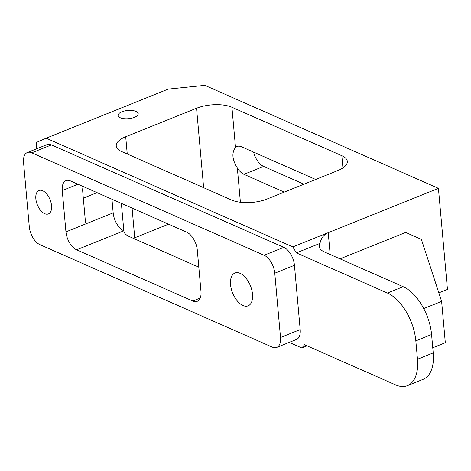 <?xml version="1.0" encoding="UTF-8"?>
<svg xmlns="http://www.w3.org/2000/svg" width="471" height="471" viewBox="0 0 471 471"><rect width="100%" height="100%" fill="white"/><g stroke="black" fill="none" stroke-linecap="round" stroke-linejoin="round"><path stroke-width="0.71" d="M121.854 111.81A10.103 4.127 174.9 0 1 132.333 110.508A10.103 4.127 174.9 0 1 138.197 113.682A10.103 4.127 174.9 0 1 134.412 117.35A10.103 4.127 174.9 0 1 123.932 118.651A10.103 4.127 174.9 0 1 118.068 115.477A10.103 4.127 174.9 0 1 121.854 111.81M44.716 213.687A12.629 6.859 -111.9 0 0 48.407 213.922A12.629 6.859 -111.9 0 0 51.033 202.671A12.629 6.859 -111.9 0 0 42.667 190.726A12.629 6.859 -111.9 0 0 38.981 190.49A12.629 6.859 -111.9 0 0 36.349 201.741A12.629 6.859 -111.9 0 0 44.716 213.687M242.965 305.502A17.68 9.603 -111.9 0 0 248.129 305.832A17.68 9.603 -111.9 0 0 251.808 290.077A17.68 9.603 -111.9 0 0 240.098 273.351A17.68 9.603 -111.9 0 0 234.935 273.027A17.68 9.603 -111.9 0 0 231.255 288.776A17.68 9.603 -111.9 0 0 242.965 305.502M284.272 192.097L243.943 174.317A15.154 8.231 68.1 0 1 237.349 168.041C232.144 159.545 231.532 152.698 235.518 147.5A15.154 8.231 68.1 0 1 237.06 146.481A15.154 8.231 68.1 0 1 241.488 146.764L315.67 179.469M231.926 107.247L341.834 155.707A25.257 10.315 174.9 0 1 347.315 161.376A25.257 10.315 174.9 0 1 337.86 170.543L267.016 199.039A25.257 10.315 174.9 0 1 231.638 200.034L121.73 151.574A25.257 10.315 174.9 0 1 116.249 145.904A25.257 10.315 174.9 0 1 125.704 136.737L196.548 108.242A25.257 10.315 174.9 0 1 231.926 107.247L235.518 147.5M438.842 292.844L447.45 289.382L438.43 188.335L204.838 85.351L168.206 89.101L46.187 138.18L292.815 246.91L296.365 252.886L387.433 293.039L403.176 286.704A40.412 21.943 68.1 0 1 431.577 334.522L415.834 340.857L417.477 359.232L433.22 352.897L431.577 334.522M46.187 138.18L36.126 142.572L36.679 148.765M276.748 347.404L296.424 339.491A15.154 8.231 -111.9 0 0 300.192 329.582L294.452 265.285A15.154 8.231 -111.9 0 0 283.801 247.352L51.421 144.897A15.154 8.231 -111.9 0 0 46.994 144.621L27.318 152.533A15.154 8.231 -111.9 0 0 23.55 162.442L29.29 226.745A15.154 8.231 -111.9 0 0 39.941 244.673L272.32 347.127A15.154 8.231 -111.9 0 0 276.748 347.404A15.154 8.231 -111.9 0 0 280.516 337.501L274.776 273.198A15.154 8.231 -111.9 0 0 264.125 255.264L31.74 152.816A15.154 8.231 -111.9 0 0 27.318 152.533M289.212 342.393L301.834 347.957L304.56 344.748L395.634 384.895A40.412 21.943 -111.9 0 0 407.433 385.649A40.412 21.943 -111.9 0 0 417.477 359.232M415.834 340.857A40.412 21.943 -111.9 0 0 387.433 293.039M111.957 199.209L113.175 212.874A15.154 8.231 -111.9 0 0 123.826 230.808A25.257 10.315 -5.1 0 0 123.832 230.878A25.257 10.315 -5.1 0 0 129.313 236.548L198.821 267.192M303.948 184.185L263.625 166.404A15.154 8.231 68.1 0 1 253.592 152.098M83.32 198.144L97.032 192.627M438.43 188.335L292.815 246.91M133.399 238.35A25.257 10.315 174.9 0 1 134.724 237.784L168.571 224.167M301.834 347.957L307.063 345.849M186.64 232.138L70.45 180.911A15.154 8.231 -111.9 0 0 66.022 180.629A15.154 8.231 -111.9 0 0 62.26 190.537L65.946 231.873A15.154 8.231 -111.9 0 0 76.596 249.807L192.792 301.034A15.154 8.231 -111.9 0 0 197.214 301.31A15.154 8.231 -111.9 0 0 200.982 291.408L197.29 250.066A15.154 8.231 -111.9 0 0 186.64 232.138M433.22 352.897A40.412 21.943 68.1 0 1 423.176 379.314L407.433 385.649M330.183 254.528L328.234 232.662C323.913 234.476 321.157 238.049 319.98 243.389A25.257 10.315 -5.1 0 0 319.185 246.421A25.257 10.315 -5.1 0 0 324.666 252.091L403.176 286.704M432.761 347.769L445.313 342.717L441.627 301.381L421.38 239.362L405.678 232.439L340.003 258.856M441.627 301.381L423.729 308.576M76.596 249.807L123.826 230.808L121.377 203.36M113.175 212.874L86.087 223.772A15.154 11.121 -66.2 0 1 85.286 220.145L82.737 191.62A15.154 11.121 -66.2 0 1 83.061 186.469M319.98 243.389L296.365 252.886M341.834 155.707L342.929 167.923M280.516 337.501L300.192 329.582M274.776 273.198L294.452 265.285M264.125 255.264L283.801 247.352M31.74 152.816L51.421 144.897M196.548 108.242L203.637 187.688M237.349 168.041L240.404 202.253M125.704 136.737L127.247 154.005M132.074 208.076L134.724 237.784M200.216 298.043L192.792 301.034M86.087 223.772L65.946 231.873M77.956 184.22L62.26 190.537M243.943 174.317L263.625 166.404"/></g></svg>

